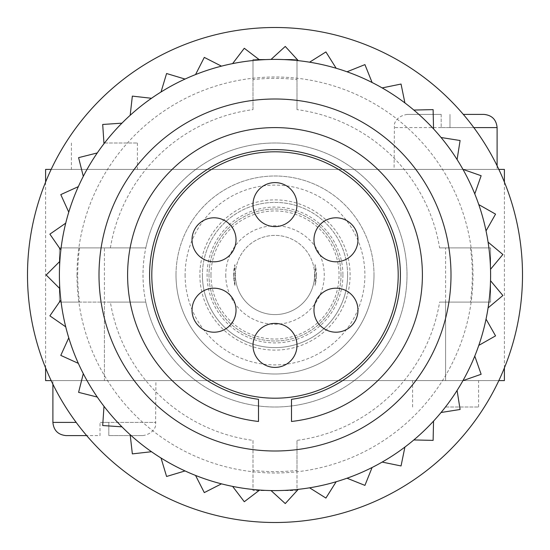 <?xml version="1.0" encoding="UTF-8"?>
<svg xmlns="http://www.w3.org/2000/svg" width="550" height="550" viewBox="0 0 550 550"><rect width="100%" height="100%" fill="white"/><g stroke="black" fill="none" stroke-linecap="round" stroke-linejoin="round"><path stroke-width="0.41" stroke-dasharray="2.75 2.06" d="M104.411 143L137.411 143L104.411 143M45.602 169.4L504.398 169.4M498.843 169.4L51.157 169.4M473.818 127.6L445.589 127.6L449.989 127.6L449.989 114.4L449.989 127.6L497.104 127.6M45.602 380.6L504.398 380.6M342.918 275A67.918 67.918 0 0 1 275 342.918A67.918 67.918 0 0 1 207.082 275A67.918 67.918 0 0 1 275 207.082A67.918 67.918 0 0 1 342.918 275M439.615 247.892L490.6 247.892L490.6 302.108L439.615 302.108A166.836 166.836 0 0 1 297 440.378L297 490.6L253 490.6L253 440.378A166.836 166.836 0 0 1 110.385 302.108L79.564 302.108A197.306 197.306 0 0 1 79.564 247.892L110.385 247.892A166.836 166.836 0 0 1 253 109.622L253 59.4L297 59.4L297 109.622A166.836 166.836 0 0 1 439.615 247.892L490.6 247.892L490.6 302.108L439.615 302.108M498.843 380.6L51.157 380.6M470.436 247.892A197.306 197.306 0 0 1 470.436 302.108M77 275A198 198 0 0 0 275 473A198 198 0 0 0 473 275A198 198 0 0 0 275 77A198 198 0 0 0 77 275M253 440.378L253 470.381A196.618 196.618 0 0 0 297 470.381L297 440.378M110.385 247.892L145.812 247.892A132 132 0 0 0 145.812 302.108L59.4 302.108L59.4 247.892L145.812 247.892A132 132 0 0 1 407 275A132 132 0 0 1 275 407A132 132 0 0 1 143 275A132 132 0 0 1 275 143A132 132 0 0 1 404.188 302.108A132 132 0 0 1 145.812 302.108L110.385 302.108M341 275A66 66 0 0 0 275 209A66 66 0 0 0 209 275A66 66 0 0 0 275 341A66 66 0 0 0 341 275A66 66 0 0 0 275 209A66 66 0 0 0 209 275A66 66 0 0 0 275 341A66 66 0 0 0 341 275M79.564 302.108L59.4 302.108L59.4 247.892L79.564 247.892M297 109.622L297 79.619A196.618 196.618 0 0 0 253 79.619L253 109.622M27.5 275A247.5 247.5 0 0 1 275 27.5A247.5 247.5 0 0 1 522.5 275A247.5 247.5 0 0 1 275 522.5A247.5 247.5 0 0 1 27.5 275M59.833 288.633A215.6 215.6 0 0 1 59.4 275A215.6 215.6 0 0 0 275 490.6A215.6 215.6 0 0 0 490.6 275A215.6 215.6 0 0 0 275 59.4A215.6 215.6 0 0 0 59.4 275A215.6 215.6 0 0 1 59.833 261.367L46.2 275L59.833 288.633A215.6 215.6 0 0 1 59.833 261.367M488.084 242.137A215.6 215.6 0 0 1 490.524 269.287L502.879 254.492L488.084 242.137A215.6 215.6 0 0 1 490.524 269.287M478.789 204.614A215.6 215.6 0 0 1 486.042 230.897L495.557 214.129L478.789 204.614A215.6 215.6 0 0 1 486.042 230.897M462.949 169.359A215.6 215.6 0 0 1 474.774 193.923L481.14 175.725L462.949 169.359A215.6 215.6 0 0 1 474.774 193.923M441.066 137.5A215.6 215.6 0 0 1 457.084 159.555L460.103 140.518L441.066 137.5A215.6 215.6 0 0 1 457.084 159.555M413.841 110.055A215.6 215.6 0 0 1 433.544 128.899L433.118 109.622L413.841 110.055A215.6 215.6 0 0 1 433.544 128.899M382.161 87.917A215.6 215.6 0 0 1 404.91 102.933L401.046 84.047L382.161 87.917A215.6 215.6 0 0 1 404.91 102.933M347.029 71.789A215.6 215.6 0 0 1 372.103 82.507L364.925 64.611L347.029 71.789A215.6 215.6 0 0 1 372.103 82.507M309.588 62.191A215.6 215.6 0 0 1 336.167 68.262L325.909 51.934L309.588 62.191A215.6 215.6 0 0 1 336.167 68.262M271.033 59.434A215.6 215.6 0 0 1 298.272 60.658L285.264 46.434L271.033 59.434A215.6 215.6 0 0 1 298.272 60.658M232.609 63.607A215.6 215.6 0 0 1 259.627 59.95L244.289 48.269L232.609 63.607A215.6 215.6 0 0 1 259.627 59.95M195.546 74.573A215.6 215.6 0 0 1 221.471 66.151L204.298 57.399L195.546 74.573A215.6 215.6 0 0 1 221.471 66.151M161.033 91.981A215.6 215.6 0 0 1 185.041 79.062L166.581 73.521L161.033 91.981A215.6 215.6 0 0 1 185.041 79.062M130.185 115.273A215.6 215.6 0 0 1 151.504 98.278L132.344 96.119L130.185 115.273A215.6 215.6 0 0 1 151.504 98.278M103.991 143.694A215.6 215.6 0 0 1 121.928 123.166L102.699 124.465L103.991 143.694A215.6 215.6 0 0 1 121.928 123.166M83.297 176.344A215.6 215.6 0 0 1 97.281 152.941L78.588 157.651L83.297 176.344A215.6 215.6 0 0 1 97.281 152.941M68.764 212.156A215.6 215.6 0 0 1 78.341 186.636L60.789 194.604L68.764 212.156A215.6 215.6 0 0 1 78.341 186.636M60.857 249.996A215.6 215.6 0 0 1 65.725 223.169L49.878 234.149L60.857 249.996A215.6 215.6 0 0 1 65.725 223.169M99 275A176 176 0 0 0 275 451A176 176 0 0 0 451 275A176 176 0 0 0 275 99A176 176 0 0 0 99 275M490.524 280.713A215.6 215.6 0 0 1 488.084 307.863L502.879 295.508L490.524 280.713A215.6 215.6 0 0 1 488.084 307.863M486.042 319.103A215.6 215.6 0 0 1 478.789 345.386L495.557 335.871L486.042 319.103A215.6 215.6 0 0 1 478.789 345.386M474.774 356.077A215.6 215.6 0 0 1 462.949 380.641L481.14 374.275L474.774 356.077A215.6 215.6 0 0 1 462.949 380.641M457.084 390.445A215.6 215.6 0 0 1 441.066 412.5L460.103 409.482L457.084 390.445A215.6 215.6 0 0 1 441.066 412.5M433.544 421.101A215.6 215.6 0 0 1 413.841 439.945L433.118 440.378L433.544 421.101A215.6 215.6 0 0 1 413.841 439.945M404.91 447.067A215.6 215.6 0 0 1 382.161 462.082L401.046 465.953L404.91 447.067A215.6 215.6 0 0 1 382.161 462.082M372.103 467.493A215.6 215.6 0 0 1 347.029 478.211L364.925 485.389L372.103 467.493A215.6 215.6 0 0 1 347.029 478.211M336.167 481.738A215.6 215.6 0 0 1 309.588 487.809L325.909 498.066L336.167 481.738A215.6 215.6 0 0 1 309.588 487.809M298.272 489.342A215.6 215.6 0 0 1 271.033 490.566L285.264 503.566L298.272 489.342A215.6 215.6 0 0 1 271.033 490.566M259.627 490.05A215.6 215.6 0 0 1 232.609 486.393L244.289 501.731L259.627 490.05A215.6 215.6 0 0 1 232.609 486.393M221.471 483.849A215.6 215.6 0 0 1 195.546 475.427L204.298 492.601L221.471 483.849A215.6 215.6 0 0 1 195.546 475.427M185.041 470.938A215.6 215.6 0 0 1 161.033 458.019L166.581 476.479L185.041 470.938A215.6 215.6 0 0 1 161.033 458.019M151.504 451.722A215.6 215.6 0 0 1 130.185 434.727L132.344 453.881L151.504 451.722A215.6 215.6 0 0 1 130.185 434.727M121.928 426.834A215.6 215.6 0 0 1 103.991 406.306L102.699 425.535L121.928 426.834A215.6 215.6 0 0 1 103.991 406.306M97.281 397.059A215.6 215.6 0 0 1 83.297 373.656L78.588 392.349L97.281 397.059A215.6 215.6 0 0 1 83.297 373.656M78.341 363.364A215.6 215.6 0 0 1 68.764 337.844L60.789 355.396L78.341 363.364A215.6 215.6 0 0 1 68.764 337.844M65.725 326.831A215.6 215.6 0 0 1 60.857 300.004L49.878 315.851L65.725 326.831A215.6 215.6 0 0 1 60.857 300.004M258.5 399.307A125.4 125.4 0 0 1 149.6 275A125.4 125.4 0 0 1 275 149.6A125.4 125.4 0 0 1 400.4 275A125.4 125.4 0 0 1 291.5 399.307L291.5 421.472A147.4 147.4 0 0 0 422.4 275A147.4 147.4 0 0 0 275 127.6A147.4 147.4 0 0 0 127.6 275A147.4 147.4 0 0 0 258.5 421.472L258.5 399.307M151.8 275A123.2 123.2 0 0 0 275 398.2A123.2 123.2 0 0 0 398.2 275A123.2 123.2 0 0 0 275 151.8A123.2 123.2 0 0 0 151.8 275M192.032 310.2A22 22 0 0 0 214.032 332.2A22 22 0 0 0 236.032 310.2A22 22 0 0 0 214.032 288.2A22 22 0 0 0 192.032 310.2M192.032 239.8A22 22 0 0 0 214.032 261.8A22 22 0 0 0 236.032 239.8A22 22 0 0 0 214.032 217.8A22 22 0 0 0 192.032 239.8M253 204.6A22 22 0 0 0 275 226.6A22 22 0 0 0 297 204.6A22 22 0 0 0 275 182.6A22 22 0 0 0 253 204.6M313.968 239.8A22 22 0 0 0 335.968 261.8A22 22 0 0 0 357.967 239.8A22 22 0 0 0 335.968 217.8A22 22 0 0 0 313.968 239.8M313.968 310.2A22 22 0 0 0 335.968 332.2A22 22 0 0 0 357.967 310.2A22 22 0 0 0 335.968 288.2A22 22 0 0 0 313.968 310.2M253 345.4A22 22 0 0 0 275 367.4A22 22 0 0 0 297 345.4A22 22 0 0 0 275 323.4A22 22 0 0 0 253 345.4M297 470.381L297 490.6L253 490.6L253 470.381M253 79.619L253 59.4L297 59.4L297 79.619M104.411 302.108L104.411 380.6L52.896 380.6L155.918 380.6L104.411 380.6L104.411 247.892M445.589 302.108L445.589 380.6L412.589 380.6L478.589 380.6L445.589 380.6L445.589 247.892M108.811 422.4L104.411 422.4L108.811 422.4L108.811 435.6L142.718 435.6L108.811 435.6L108.811 422.4L155.918 422.4L108.811 422.4M445.589 407L478.589 407L445.589 407M374 275A99 99 0 0 0 275 176A99 99 0 0 0 176 275A99 99 0 0 0 275 374A99 99 0 0 0 374 275A99 99 0 0 0 275 176A99 99 0 0 0 176 275A99 99 0 0 0 275 374A99 99 0 0 0 374 275A99 99 0 0 1 275 374A99 99 0 0 1 176 275M347.6 275A72.6 72.6 0 0 0 275 202.4A72.6 72.6 0 0 0 202.4 275A72.6 72.6 0 0 0 275 347.6A72.6 72.6 0 0 0 347.6 275A72.6 72.6 0 0 0 275 202.4A72.6 72.6 0 0 0 202.4 275A72.6 72.6 0 0 0 275 347.6A72.6 72.6 0 0 0 347.6 275A72.6 72.6 0 0 1 275 347.6A72.6 72.6 0 0 1 202.4 275M314.6 275A39.6 39.6 0 0 0 275 235.4A39.6 39.6 0 0 0 235.4 275A39.6 39.6 0 0 1 275 235.4A39.6 39.6 0 0 1 314.6 275A39.6 39.6 0 0 1 275 314.6A39.6 39.6 0 0 1 235.4 275A39.6 39.6 0 0 0 275 314.6A39.6 39.6 0 0 0 314.6 275A39.6 39.6 0 0 1 275 314.6A39.6 39.6 0 0 1 235.4 275M233.729 275L234.919 264.584A41.408 41.408 0 0 0 234.919 285.416L233.729 275M316.408 275A41.408 41.408 0 0 0 315.081 264.584L316.271 275L315.081 285.416A41.408 41.408 0 0 0 316.408 275M234.919 285.416L234.919 264.584M315.081 264.584L315.081 285.416M445.589 127.6L441.189 127.6L445.589 127.6M441.189 114.4L407.282 114.4L441.189 114.4L441.189 127.6L441.189 114.4M483.904 114.4L463.32 114.4M104.411 422.4L100.011 422.4L104.411 422.4M66.096 435.6L100.011 435.6L100.011 422.4L100.011 435.6L86.68 435.6M199.891 275A75.109 75.109 0 0 0 275 350.109A75.109 75.109 0 0 0 350.109 275A75.109 75.109 0 0 0 275 199.891A75.109 75.109 0 0 0 199.891 275M185.109 275A89.891 89.891 0 0 0 275 364.891A89.891 89.891 0 0 0 364.891 275A89.891 89.891 0 0 0 275 185.109A89.891 89.891 0 0 0 185.109 275M210.959 275A64.041 64.041 0 0 0 275 339.041A64.041 64.041 0 0 0 339.041 275A64.041 64.041 0 0 0 275 210.959A64.041 64.041 0 0 0 210.959 275M225.748 275A49.252 49.252 0 0 0 275 324.252A49.252 49.252 0 0 0 324.252 275A49.252 49.252 0 0 0 275 225.748A49.252 49.252 0 0 0 225.748 275M441.189 127.6L394.082 127.6L441.189 127.6M76.182 422.4L52.896 422.4M137.411 143L137.411 169.4M497.104 165.791L497.104 169.4M504.398 367.922L504.398 182.077M45.602 367.922L45.602 182.077M142.718 435.6C155.017 433.73 155.953 424.476 155.581 425.384L155.918 380.6M478.589 407L478.589 380.6M407.282 114.4C394.982 116.27 394.047 125.524 394.419 124.616L394.082 169.4M412.589 407L412.589 380.6M52.896 384.209L52.896 380.6M71.411 143L71.411 169.4"/><path stroke-width="0.82" d="M504.398 182.077L504.398 169.4L498.843 169.4M51.157 169.4L45.602 169.4L45.602 182.077M504.398 367.922L504.398 380.6L498.843 380.6M27.5 275A247.5 247.5 0 0 1 275 27.5A247.5 247.5 0 0 1 522.5 275A247.5 247.5 0 0 1 275 522.5A247.5 247.5 0 0 1 27.5 275M490.6 275A215.6 215.6 0 0 0 275 59.4A215.6 215.6 0 0 0 59.4 275A215.6 215.6 0 0 0 275 490.6A215.6 215.6 0 0 0 490.6 275M99 275A176 176 0 0 0 275 451A176 176 0 0 0 451 275A176 176 0 0 0 275 99A176 176 0 0 0 99 275M291.5 399.307A125.4 125.4 0 0 0 400.4 275A125.4 125.4 0 0 0 275 149.6A125.4 125.4 0 0 0 149.6 275A125.4 125.4 0 0 0 258.5 399.307L258.5 421.472A147.4 147.4 0 0 1 127.6 275A147.4 147.4 0 0 1 275 127.6A147.4 147.4 0 0 1 422.4 275A147.4 147.4 0 0 1 291.5 421.472L291.5 399.307M398.2 275A123.2 123.2 0 0 0 275 151.8A123.2 123.2 0 0 0 151.8 275A123.2 123.2 0 0 0 275 398.2A123.2 123.2 0 0 0 398.2 275M236.032 310.2A22 22 0 0 0 214.032 288.2A22 22 0 0 0 192.032 310.2A22 22 0 0 0 214.032 332.2A22 22 0 0 0 236.032 310.2M236.032 239.8A22 22 0 0 0 214.032 217.8A22 22 0 0 0 192.032 239.8A22 22 0 0 0 214.032 261.8A22 22 0 0 0 236.032 239.8M297 204.6A22 22 0 0 0 275 182.6A22 22 0 0 0 253 204.6A22 22 0 0 0 275 226.6A22 22 0 0 0 297 204.6M357.967 239.8A22 22 0 0 0 335.968 217.8A22 22 0 0 0 313.968 239.8A22 22 0 0 0 335.968 261.8A22 22 0 0 0 357.967 239.8M357.967 310.2A22 22 0 0 0 335.968 288.2A22 22 0 0 0 313.968 310.2A22 22 0 0 0 335.968 332.2A22 22 0 0 0 357.967 310.2M297 345.4A22 22 0 0 0 275 323.4A22 22 0 0 0 253 345.4A22 22 0 0 0 275 367.4A22 22 0 0 0 297 345.4M59.833 261.367L46.2 275L59.833 288.633M60.857 300.004L49.878 315.851L65.725 326.831M68.764 337.844L60.789 355.396L78.341 363.364M83.297 373.656L78.588 392.349L97.281 397.059M103.991 406.306L102.699 425.535L121.928 426.834M130.185 434.727L132.344 453.881L151.504 451.722M161.033 458.019L166.581 476.479L185.041 470.938M195.546 475.427L204.298 492.601L221.471 483.849M232.609 486.393L244.289 501.731L259.627 490.05M271.033 490.566L285.264 503.566L298.272 489.342M309.588 487.809L325.909 498.066L336.167 481.738M347.029 478.211L364.925 485.389L372.103 467.493M382.161 462.082L401.046 465.953L404.91 447.067M413.841 439.945L433.118 440.378L433.544 421.101M441.066 412.5L460.103 409.482L457.084 390.445M462.949 380.641L481.14 374.275L474.774 356.077M478.789 345.386L495.557 335.871L486.042 319.103M488.084 307.863L502.879 295.508L490.524 280.713M490.524 269.287L502.879 254.492L488.084 242.137M486.042 230.897L495.557 214.129L478.789 204.614M474.774 193.923L481.14 175.725L462.949 169.359M457.084 159.555L460.103 140.518L441.066 137.5M433.544 128.899L433.118 109.622L413.841 110.055M404.91 102.933L401.046 84.047L382.161 87.917M372.103 82.507L364.925 64.611L347.029 71.789M336.167 68.262L325.909 51.934L309.588 62.191M298.272 60.658L285.264 46.434L271.033 59.434M259.627 59.95L244.289 48.269L232.609 63.607M221.471 66.151L204.298 57.399L195.546 74.573M185.041 79.062L166.581 73.521L161.033 91.981M151.504 98.278L132.344 96.119L130.185 115.273M121.928 123.166L102.699 124.465L103.991 143.694M97.281 152.941L78.588 157.651L83.297 176.344M78.341 186.636L60.789 194.604L68.764 212.156M65.725 223.169L49.878 234.149L60.857 249.996M51.157 380.6L45.602 380.6L45.602 367.922M463.32 114.4L483.904 114.4C491.92 115.184 496.32 119.584 497.104 127.6L473.818 127.6M86.68 435.6L66.096 435.6C58.08 434.816 53.68 430.416 52.896 422.4L76.182 422.4M497.104 127.6L497.104 165.791M52.896 422.4L52.896 384.209"/></g></svg>
